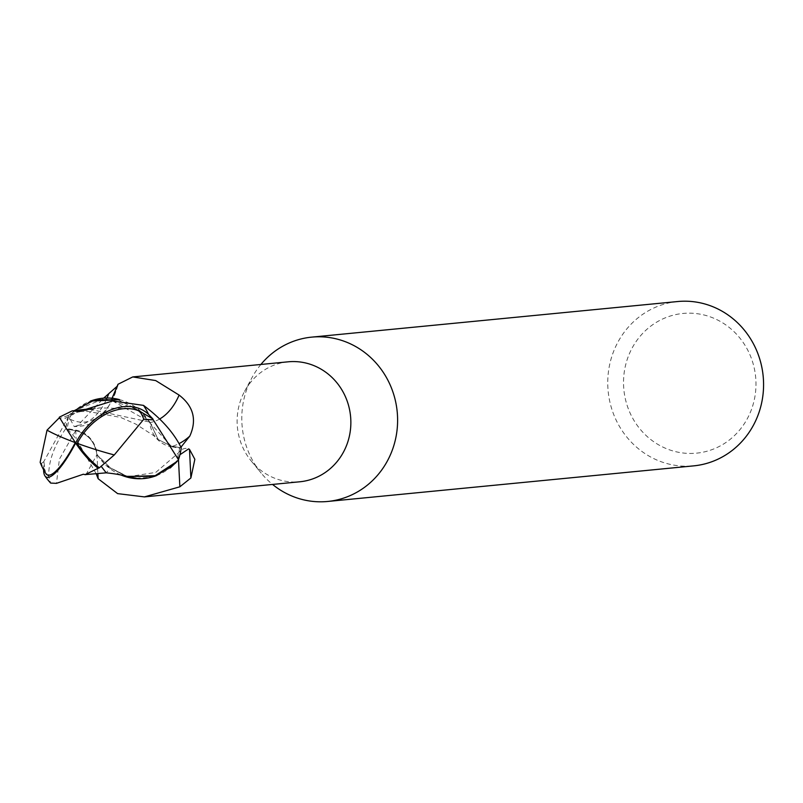 <?xml version="1.0" encoding="UTF-8"?>
<svg xmlns="http://www.w3.org/2000/svg" width="803" height="803" viewBox="0 0 803 803"><rect width="100%" height="100%" fill="white"/><g stroke="black" fill="none" stroke-linecap="round" stroke-linejoin="round"><path stroke-width="0.6" stroke-dasharray="4.01 3.01" d="M260.895 364.462A82.558 77.871 -95.6 0 0 251.951 377.731A82.558 77.871 -95.6 0 0 247.214 388.17A82.558 77.871 -95.6 0 0 261.226 473.138A82.558 77.871 -95.6 0 0 272.558 484.43M288.167 361.812A60.265 56.842 -95.6 0 0 244.544 391.452A60.265 56.842 -95.6 0 0 241.081 399.081A60.265 56.842 -95.6 0 0 251.309 461.093A60.265 56.842 -95.6 0 0 299.83 481.78M677.672 301.537A82.558 77.871 -95.6 0 0 613.171 352.577A82.558 77.871 -95.6 0 0 693.651 465.87M628.137 356.853A70.172 66.187 -95.6 0 0 665.466 448.265A70.172 66.187 -95.6 0 0 751.367 409.761A70.172 66.187 -95.6 0 0 714.038 318.349A70.172 66.187 -95.6 0 0 628.137 356.853M96.23 473.84L76.114 438.799L67.191 428.611A60.265 56.842 -95.6 0 1 70.493 415.673A60.265 56.842 -95.6 0 1 70.764 414.95A53.128 50.107 -95.6 0 1 90.428 401.119L74.187 410.825L68.687 416.616A61.711 58.207 -95.6 0 0 65.756 428.963L75.623 430.689C87.798 433.62 94.895 441.64 96.912 454.739L110.503 467.978L125.459 475.968M125.499 475.978L110.503 467.978L106.207 472.847M136.279 478.197L150.542 477.303M153.313 476.611L170.166 468.008M117.509 385.962L117.991 385.249C104.561 424.114 89.013 425.861 74.257 426.654L70.222 419.256L70.644 415.653M156.384 475.657A53.128 50.107 -95.6 0 0 176.048 461.825A60.265 56.842 -95.6 0 0 176.319 461.103A60.265 56.842 -95.6 0 0 179.631 448.164L171.069 446.679A93.038 58.519 87.6 0 0 179.049 443.617M179.942 454.729L176.479 461.093M74.257 426.654L77.771 425.429L103.677 398.147M77.771 425.429A67.151 42.238 87.6 0 0 107.02 398.017M159.677 418.995A67.382 42.378 87.6 0 1 149.84 422.579A26.629 25.114 -95.6 0 0 171.069 446.679M180.936 447.181L179.631 448.164M117.991 385.249L117.991 384.276M70.222 419.256A63.939 40.22 87.6 0 0 117.931 385.018M149.84 422.579A53.128 50.107 -95.6 0 0 141.509 412.15A53.128 50.107 -95.6 0 0 119.486 399.603M43.603 469.765A53.62 12.577 114.8 0 1 43.643 467.667L44.035 462.658A61.921 58.398 84.4 0 1 43.713 461.775L68.335 417.068L74.538 410.524M120.811 474.944A53.128 50.107 -95.6 0 1 106.749 465.981A53.128 50.107 -95.6 0 1 105.303 464.626L110.513 467.938L96.912 454.739C94.915 441.66 87.818 433.64 75.623 430.689L65.756 428.963L75.653 430.649C87.868 433.56 94.965 441.57 96.942 454.679L105.303 464.626A53.128 50.107 -95.6 0 1 96.972 454.197A26.629 25.114 -95.6 0 0 75.753 430.097L67.191 428.611M178.537 457.329L178.487 459.717M96.972 454.197L97.876 473.68M177.061 461.424L178.115 460.169A61.711 58.207 -95.6 0 0 181.066 447.803L171.149 446.087L158.181 439.532L149.78 422.047L136.189 408.817L104.751 398.418L74.187 410.825L64.872 418.483L77.449 412.19L99.783 407.904L136.299 408.827L117.89 399.804M117.8 399.824L136.189 408.817L149.78 422.047L158.181 439.532L171.149 446.087L181.056 447.803L171.169 446.117L158.241 439.582L149.87 422.097L141.509 412.15L136.299 408.827M85.911 474.764L96.942 454.679M110.513 467.938L127.205 476.5M89.795 409.279L149.88 422.097M68.335 417.068A61.911 58.398 -95.6 0 0 65.565 428.932L65.756 428.963A61.711 58.207 -95.6 0 1 68.697 416.616L74.187 410.835M40.15 462.287L41.375 463.562A58.86 55.517 -95.6 0 0 45.078 471.301A51.211 12.015 -65.2 0 0 46.022 473.8M65.565 428.932C53.952 445.896 48.341 461.815 48.732 476.691L50.649 483.075M75.643 443.035L75.372 442.443A57.746 2.64 -123.5 0 1 59.633 417.46L59.542 417.54M44.035 462.658L45.078 471.301M41.375 463.562L43.703 461.755M57.846 419.136L77.439 412.19M178.125 460.159A61.711 58.207 -95.6 0 0 181.056 447.803L181.257 447.843M75.753 430.097L76.114 438.799M75.623 430.679L59.392 459.216L56.471 483.356M112.651 400.968L148.545 421.334L171.169 446.127M43.643 467.667A61.921 58.398 -95.6 0 0 48.732 476.691M251.309 461.093L261.226 473.138M112.059 398.248L110.302 400.436L116.816 398.971M128.058 476.741L155.762 472.405L178.226 453.133C181.498 448.927 184.971 447.512 188.635 448.887M106.749 465.981L128.038 476.741M79.467 411.548L88.39 411.507L120.601 417.409L135.687 424.034L153.714 435.638L158.241 439.582M244.544 391.452L251.951 377.731M91.622 408.667L99.773 407.904"/><path stroke-width="1.2" d="M272.558 484.43A82.558 77.871 -95.6 0 0 327.694 501.463A82.558 77.871 -95.6 0 0 392.185 450.423A82.558 77.871 -95.6 0 0 311.705 337.13A82.558 77.871 -95.6 0 0 260.895 364.462M179.942 454.729L188.635 448.887L189.508 449.359L194.848 459.306L190.883 477.976L179.862 486.799L144.43 496.896L299.83 481.78A60.265 56.842 -95.6 0 0 346.906 444.511A60.265 56.842 -95.6 0 0 288.167 361.812L132.756 376.928L155.692 380.572L179.109 395.086C193.523 406.238 197.086 419.919 189.799 436.109L180.936 447.181M327.694 501.463L693.651 465.87A82.558 77.871 -95.6 0 0 758.152 414.83A82.558 77.871 -95.6 0 0 677.672 301.537L311.705 337.13M170.166 468.008L177.061 461.424L154.166 476.36L126.653 476.34L136.279 478.197M150.542 477.303L153.313 476.611M144.43 496.896L117.619 493.624L98.137 478.729L96.23 473.84M103.677 398.147L117.509 385.962M107.02 398.017A67.151 42.238 87.6 0 0 108.736 393.671M159.677 418.995A67.382 42.378 87.6 0 0 179.109 395.086M112.059 398.248L117.991 384.276L132.756 376.928M119.486 399.603A53.128 50.107 -95.6 0 0 116.816 398.971A53.128 50.107 -95.6 0 0 90.428 401.119L117.89 399.804M120.811 474.944A53.128 50.107 -95.6 0 0 156.384 475.657L175.526 463.12L178.487 459.707A61.911 58.398 -95.6 0 0 181.257 447.843C173.839 432.727 161.252 418.584 143.496 405.385L112.651 400.968L78.644 411.598L72.27 410.845L59.322 417.169A59.954 2.74 56.5 0 0 75.643 443.035A53.62 12.577 114.8 0 1 44.958 475.928A61.921 61.921 0 0 0 50.649 483.075L56.471 483.356L83.341 474.232L85.128 474.623L98.117 468.3A59.954 31.016 -128.7 0 1 75.643 443.035A53.62 38.002 -51.5 0 1 148.585 414.418L152.901 418.965A61.921 58.398 84.4 0 1 153.222 419.849L178.487 459.707L179.862 486.799M189.508 449.359L190.883 477.976M97.876 473.68L98.137 478.729M127.205 476.5L156.384 475.657M178.125 460.159L177.061 461.424M74.538 410.524L94.925 399.784L117.8 399.824M114.277 454.94L143.807 419.216A58.86 55.517 -95.6 0 0 140.103 411.467A51.211 36.296 128.5 0 0 77.239 443.336A51.211 36.296 128.5 0 0 77.158 443.497A57.746 29.872 51.3 0 0 99.301 467.868L114.277 454.94A59.773 8.231 -162.3 0 1 77.239 443.336M59.542 417.54L47.036 430.157L40.15 462.287A59.773 59.773 0 0 0 46.022 473.8A51.211 12.015 -65.2 0 0 75.281 442.614A51.211 12.015 -65.2 0 0 75.321 442.533M75.643 443.035L77.158 443.497M98.117 468.3L99.301 467.868M44.958 475.928A53.62 12.577 114.8 0 1 43.603 469.765M152.901 418.965L140.103 411.467M143.807 419.216L153.232 419.869M106.207 472.847L101.098 466.192M85.128 474.623L106.147 472.847M72.27 410.845L89.795 409.279M179.049 443.617A93.038 58.519 87.6 0 0 189.799 436.109M47.036 430.157A59.773 8.231 17.7 0 0 75.281 442.614M148.585 414.418A61.921 58.398 -95.6 0 0 143.496 405.385M106.147 472.837C114.096 473.609 121.092 474.824 127.125 476.48M85.349 474.703L83.341 474.242M78.644 411.588L79.467 411.548M78.282 410.062L91.622 408.667"/></g></svg>
